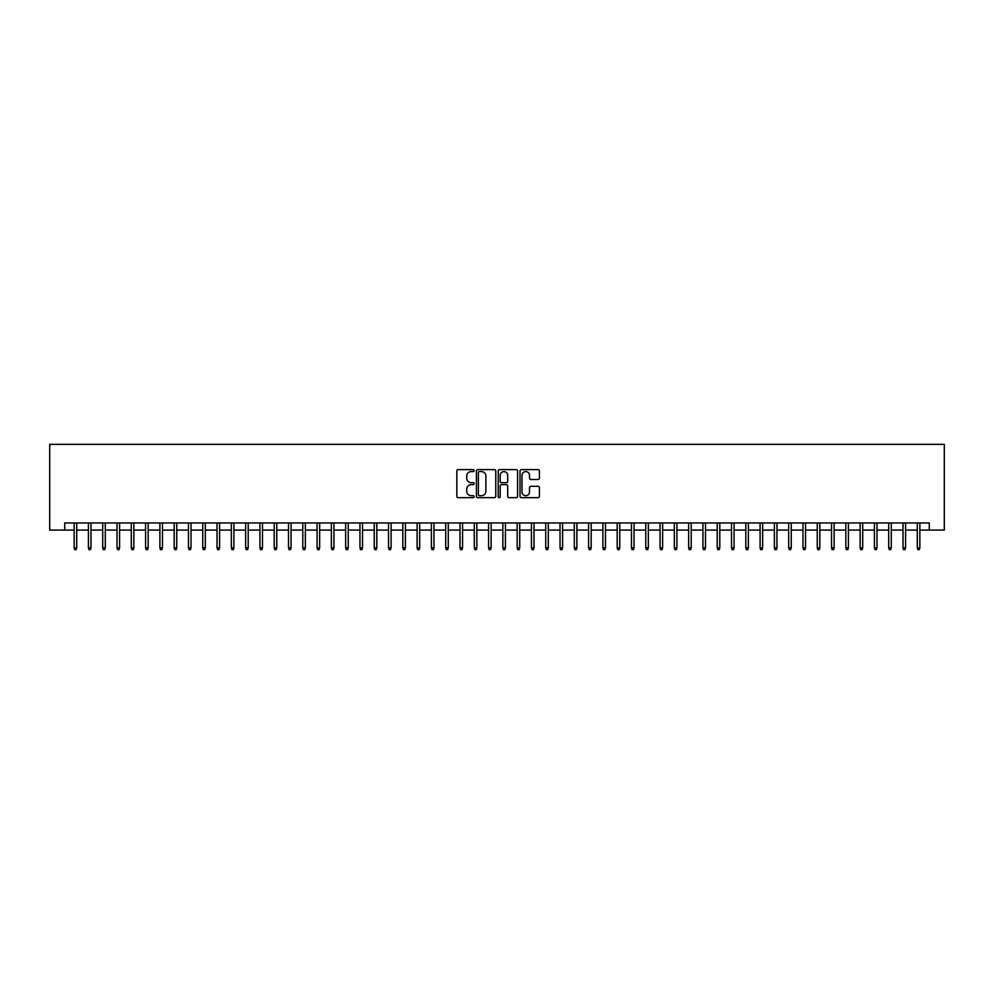 <?xml version="1.0" encoding="UTF-8"?>
<svg xmlns="http://www.w3.org/2000/svg" width="994" height="994" viewBox="0 0 994 994"><rect width="100%" height="100%" fill="white"/><g stroke="black" fill="none" stroke-linecap="round" stroke-linejoin="round"><path stroke-width="1.49" d="M474.138 470.597A0.982 0.982 0 0 0 473.156 469.615L458.246 469.615A1.404 1.404 0 0 0 456.842 471.019L456.842 496.267A1.404 1.404 0 0 0 458.246 497.671L473.156 497.671A0.982 0.982 0 0 0 474.138 496.689A0.982 0.982 0 0 0 473.156 495.708L471.231 495.708A4.485 4.485 0 0 1 466.733 491.21L466.733 489.11A4.485 4.485 0 0 1 471.231 484.625L473.156 484.625A0.982 0.982 0 0 0 474.138 483.643A0.982 0.982 0 0 0 473.156 482.662L471.231 482.662A4.485 4.485 0 0 1 466.733 478.164L466.733 476.064A4.485 4.485 0 0 1 471.231 471.578L473.156 471.578A0.982 0.982 0 0 0 474.138 470.597M537.99 479.506A1.404 1.404 0 0 0 539.394 478.102L539.394 471.019A1.404 1.404 0 0 0 537.99 469.615L521.44 469.615A1.404 1.404 0 0 0 520.036 471.019L520.036 496.267A1.404 1.404 0 0 0 521.44 497.671L537.99 497.671A1.404 1.404 0 0 0 539.394 496.267L539.394 487.706A1.404 1.404 0 0 0 537.99 486.302L530.908 486.302A1.404 1.404 0 0 0 529.504 487.706L529.504 491.955A3.752 3.752 0 0 1 525.751 495.708A3.752 3.752 0 0 1 521.999 491.955L521.999 475.331A3.752 3.752 0 0 1 525.751 471.578A3.752 3.752 0 0 1 529.504 475.331L529.504 478.102A1.404 1.404 0 0 0 530.908 479.506L537.99 479.506M64.709 530.088L64.709 522.943L929.291 522.943L929.291 530.088L944.3 530.088L944.3 444.343L49.7 444.343L49.7 530.088L74.14 530.088M495.77 471.019A1.404 1.404 0 0 0 494.366 469.615L477.816 469.615A1.404 1.404 0 0 0 476.412 471.019L476.412 496.267A1.404 1.404 0 0 0 477.816 497.671L494.366 497.671A1.404 1.404 0 0 0 495.77 496.267L495.77 471.019M499.634 469.615L516.184 469.615A1.404 1.404 0 0 1 517.588 471.019L517.588 496.267A1.404 1.404 0 0 1 516.184 497.671L509.102 497.671A1.404 1.404 0 0 1 507.698 496.267L507.698 486.029A1.404 1.404 0 0 0 506.294 484.625L501.597 484.625A1.404 1.404 0 0 0 500.193 486.029L500.193 496.689A0.982 0.982 0 0 1 499.212 497.671A0.982 0.982 0 0 1 498.23 496.689L498.23 471.019A1.404 1.404 0 0 1 499.634 469.615M76.712 530.088L88.429 530.088M91.001 530.088L102.717 530.088M105.289 530.088L117.006 530.088M119.578 530.088L131.295 530.088M133.867 530.088L145.596 530.088M148.168 530.088L159.885 530.088M162.457 530.088L174.174 530.088M176.746 530.088L188.462 530.088M191.034 530.088L202.751 530.088M205.323 530.088L217.04 530.088M219.612 530.088L231.341 530.088M233.913 530.088L245.63 530.088M248.202 530.088L259.919 530.088M262.491 530.088L274.207 530.088M276.779 530.088L288.496 530.088M291.068 530.088L302.785 530.088M305.357 530.088L317.074 530.088M319.658 530.088L331.375 530.088M333.947 530.088L345.663 530.088M348.235 530.088L359.952 530.088M362.524 530.088L374.241 530.088M376.813 530.088L388.53 530.088M391.102 530.088L402.818 530.088M405.39 530.088L417.12 530.088M419.692 530.088L431.408 530.088M433.98 530.088L445.697 530.088M448.269 530.088L459.986 530.088M462.558 530.088L474.275 530.088M476.847 530.088L488.563 530.088M491.135 530.088L502.865 530.088M505.437 530.088L517.153 530.088M519.725 530.088L531.442 530.088M534.014 530.088L545.731 530.088M548.303 530.088L560.02 530.088M562.592 530.088L574.308 530.088M576.88 530.088L588.61 530.088M591.182 530.088L602.898 530.088M605.47 530.088L617.187 530.088M619.759 530.088L631.476 530.088M634.048 530.088L645.765 530.088M648.336 530.088L660.053 530.088M662.625 530.088L674.342 530.088M676.926 530.088L688.643 530.088M691.215 530.088L702.932 530.088M705.504 530.088L717.221 530.088M719.793 530.088L731.509 530.088M734.081 530.088L745.798 530.088M748.37 530.088L760.087 530.088M762.659 530.088L774.388 530.088M776.96 530.088L788.677 530.088M791.249 530.088L802.966 530.088M805.538 530.088L817.254 530.088M819.826 530.088L831.543 530.088M834.115 530.088L845.832 530.088M848.404 530.088L860.133 530.088M862.705 530.088L874.422 530.088M876.994 530.088L888.711 530.088M891.283 530.088L902.999 530.088M905.571 530.088L917.288 530.088M919.86 530.088L929.291 530.088M479.356 471.578A0.982 0.982 0 0 0 478.375 472.56L478.375 494.714A0.982 0.982 0 0 0 479.356 495.708L481.394 495.708A4.485 4.485 0 0 0 485.88 491.21L485.88 476.064A4.485 4.485 0 0 0 481.394 471.578L479.356 471.578M507.698 475.393A3.752 3.752 0 0 0 503.946 471.641A3.752 3.752 0 0 0 500.193 475.393L500.193 481.258A1.404 1.404 0 0 0 501.597 482.662L506.294 482.662A1.404 1.404 0 0 0 507.698 481.258L507.698 475.393M74.14 547.806L74.712 549.657L76.14 549.657L76.712 547.806L74.14 547.806L74.14 522.943M76.712 547.806L76.712 522.943M88.429 547.806L89 549.657L90.429 549.657L91.001 547.806L88.429 547.806L88.429 522.943M91.001 547.806L91.001 522.943M102.717 547.806L103.289 549.657L104.718 549.657L105.289 547.806L102.717 547.806L102.717 522.943M105.289 547.806L105.289 522.943M117.006 547.806L117.578 549.657L119.007 549.657L119.578 547.806L117.006 547.806L117.006 522.943M119.578 547.806L119.578 522.943M131.295 547.806L131.867 549.657L133.295 549.657L133.867 547.806L131.295 547.806L131.295 522.943M133.867 547.806L133.867 522.943M145.596 547.806L146.168 549.657L147.597 549.657L148.168 547.806L145.596 547.806L145.596 522.943M148.168 547.806L148.168 522.943M159.885 547.806L160.456 549.657L161.885 549.657L162.457 547.806L159.885 547.806L159.885 522.943M162.457 547.806L162.457 522.943M174.174 547.806L174.745 549.657L176.174 549.657L176.746 547.806L174.174 547.806L174.174 522.943M176.746 547.806L176.746 522.943M188.462 547.806L189.034 549.657L190.463 549.657L191.034 547.806L188.462 547.806L188.462 522.943M191.034 547.806L191.034 522.943M202.751 547.806L203.323 549.657L204.752 549.657L205.323 547.806L202.751 547.806L202.751 522.943M205.323 547.806L205.323 522.943M217.04 547.806L217.611 549.657L219.04 549.657L219.612 547.806L217.04 547.806L217.04 522.943M219.612 547.806L219.612 522.943M231.341 547.806L231.913 549.657L233.341 549.657L233.913 547.806L231.341 547.806L231.341 522.943M233.913 547.806L233.913 522.943M245.63 547.806L246.201 549.657L247.63 549.657L248.202 547.806L245.63 547.806L245.63 522.943M248.202 547.806L248.202 522.943M259.919 547.806L260.49 549.657L261.919 549.657L262.491 547.806L259.919 547.806L259.919 522.943M262.491 547.806L262.491 522.943M274.207 547.806L274.779 549.657L276.208 549.657L276.779 547.806L274.207 547.806L274.207 522.943M276.779 547.806L276.779 522.943M288.496 547.806L289.068 549.657L290.497 549.657L291.068 547.806L288.496 547.806L288.496 522.943M291.068 547.806L291.068 522.943M302.785 547.806L303.356 549.657L304.785 549.657L305.357 547.806L302.785 547.806L302.785 522.943M305.357 547.806L305.357 522.943M317.074 547.806L317.645 549.657L319.086 549.657L319.658 547.806L317.074 547.806L317.074 522.943M319.658 547.806L319.658 522.943M331.375 547.806L331.946 549.657L333.375 549.657L333.947 547.806L331.375 547.806L331.375 522.943M333.947 547.806L333.947 522.943M345.663 547.806L346.235 549.657L347.664 549.657L348.235 547.806L345.663 547.806L345.663 522.943M348.235 547.806L348.235 522.943M359.952 547.806L360.524 549.657L361.953 549.657L362.524 547.806L359.952 547.806L359.952 522.943M362.524 547.806L362.524 522.943M374.241 547.806L374.813 549.657L376.241 549.657L376.813 547.806L374.241 547.806L374.241 522.943M376.813 547.806L376.813 522.943M388.53 547.806L389.101 549.657L390.53 549.657L391.102 547.806L388.53 547.806L388.53 522.943M391.102 547.806L391.102 522.943M402.818 547.806L403.39 549.657L404.819 549.657L405.39 547.806L402.818 547.806L402.818 522.943M405.39 547.806L405.39 522.943M417.12 547.806L417.691 549.657L419.12 549.657L419.692 547.806L417.12 547.806L417.12 522.943M419.692 547.806L419.692 522.943M431.408 547.806L431.98 549.657L433.409 549.657L433.98 547.806L431.408 547.806L431.408 522.943M433.98 547.806L433.98 522.943M445.697 547.806L446.269 549.657L447.698 549.657L448.269 547.806L445.697 547.806L445.697 522.943M448.269 547.806L448.269 522.943M459.986 547.806L460.557 549.657L461.986 549.657L462.558 547.806L459.986 547.806L459.986 522.943M462.558 547.806L462.558 522.943M474.275 547.806L474.846 549.657L476.275 549.657L476.847 547.806L474.275 547.806L474.275 522.943M476.847 547.806L476.847 522.943M488.563 547.806L489.135 549.657L490.564 549.657L491.135 547.806L488.563 547.806L488.563 522.943M491.135 547.806L491.135 522.943M502.865 547.806L503.436 549.657L504.865 549.657L505.437 547.806L502.865 547.806L502.865 522.943M505.437 547.806L505.437 522.943M517.153 547.806L517.725 549.657L519.154 549.657L519.725 547.806L517.153 547.806L517.153 522.943M519.725 547.806L519.725 522.943M531.442 547.806L532.014 549.657L533.443 549.657L534.014 547.806L531.442 547.806L531.442 522.943M534.014 547.806L534.014 522.943M545.731 547.806L546.302 549.657L547.731 549.657L548.303 547.806L545.731 547.806L545.731 522.943M548.303 547.806L548.303 522.943M560.02 547.806L560.591 549.657L562.02 549.657L562.592 547.806L560.02 547.806L560.02 522.943M562.592 547.806L562.592 522.943M574.308 547.806L574.88 549.657L576.309 549.657L576.88 547.806L574.308 547.806L574.308 522.943M576.88 547.806L576.88 522.943M588.61 547.806L589.181 549.657L590.61 549.657L591.182 547.806L588.61 547.806L588.61 522.943M591.182 547.806L591.182 522.943M602.898 547.806L603.47 549.657L604.899 549.657L605.47 547.806L602.898 547.806L602.898 522.943M605.47 547.806L605.47 522.943M617.187 547.806L617.759 549.657L619.187 549.657L619.759 547.806L617.187 547.806L617.187 522.943M619.759 547.806L619.759 522.943M631.476 547.806L632.047 549.657L633.476 549.657L634.048 547.806L631.476 547.806L631.476 522.943M634.048 547.806L634.048 522.943M645.765 547.806L646.336 549.657L647.765 549.657L648.336 547.806L645.765 547.806L645.765 522.943M648.336 547.806L648.336 522.943M660.053 547.806L660.625 549.657L662.054 549.657L662.625 547.806L660.053 547.806L660.053 522.943M662.625 547.806L662.625 522.943M674.342 547.806L674.914 549.657L676.355 549.657L676.926 547.806L674.342 547.806L674.342 522.943M676.926 547.806L676.926 522.943M688.643 547.806L689.215 549.657L690.644 549.657L691.215 547.806L688.643 547.806L688.643 522.943M691.215 547.806L691.215 522.943M702.932 547.806L703.504 549.657L704.932 549.657L705.504 547.806L702.932 547.806L702.932 522.943M705.504 547.806L705.504 522.943M717.221 547.806L717.792 549.657L719.221 549.657L719.793 547.806L717.221 547.806L717.221 522.943M719.793 547.806L719.793 522.943M731.509 547.806L732.081 549.657L733.51 549.657L734.081 547.806L731.509 547.806L731.509 522.943M734.081 547.806L734.081 522.943M745.798 547.806L746.37 549.657L747.799 549.657L748.37 547.806L745.798 547.806L745.798 522.943M748.37 547.806L748.37 522.943M760.087 547.806L760.659 549.657L762.087 549.657L762.659 547.806L760.087 547.806L760.087 522.943M762.659 547.806L762.659 522.943M774.388 547.806L774.96 549.657L776.389 549.657L776.96 547.806L774.388 547.806L774.388 522.943M776.96 547.806L776.96 522.943M788.677 547.806L789.248 549.657L790.677 549.657L791.249 547.806L788.677 547.806L788.677 522.943M791.249 547.806L791.249 522.943M802.966 547.806L803.537 549.657L804.966 549.657L805.538 547.806L802.966 547.806L802.966 522.943M805.538 547.806L805.538 522.943M817.254 547.806L817.826 549.657L819.255 549.657L819.826 547.806L817.254 547.806L817.254 522.943M819.826 547.806L819.826 522.943M831.543 547.806L832.115 549.657L833.544 549.657L834.115 547.806L831.543 547.806L831.543 522.943M834.115 547.806L834.115 522.943M845.832 547.806L846.403 549.657L847.832 549.657L848.404 547.806L845.832 547.806L845.832 522.943M848.404 547.806L848.404 522.943M860.133 547.806L860.705 549.657L862.133 549.657L862.705 547.806L860.133 547.806L860.133 522.943M862.705 547.806L862.705 522.943M874.422 547.806L874.993 549.657L876.422 549.657L876.994 547.806L874.422 547.806L874.422 522.943M876.994 547.806L876.994 522.943M888.711 547.806L889.282 549.657L890.711 549.657L891.283 547.806L888.711 547.806L888.711 522.943M891.283 547.806L891.283 522.943M902.999 547.806L903.571 549.657L905 549.657L905.571 547.806L902.999 547.806L902.999 522.943M905.571 547.806L905.571 522.943M917.288 547.806L917.86 549.657L919.288 549.657L919.86 547.806L917.288 547.806L917.288 522.943M919.86 547.806L919.86 522.943"/></g></svg>
